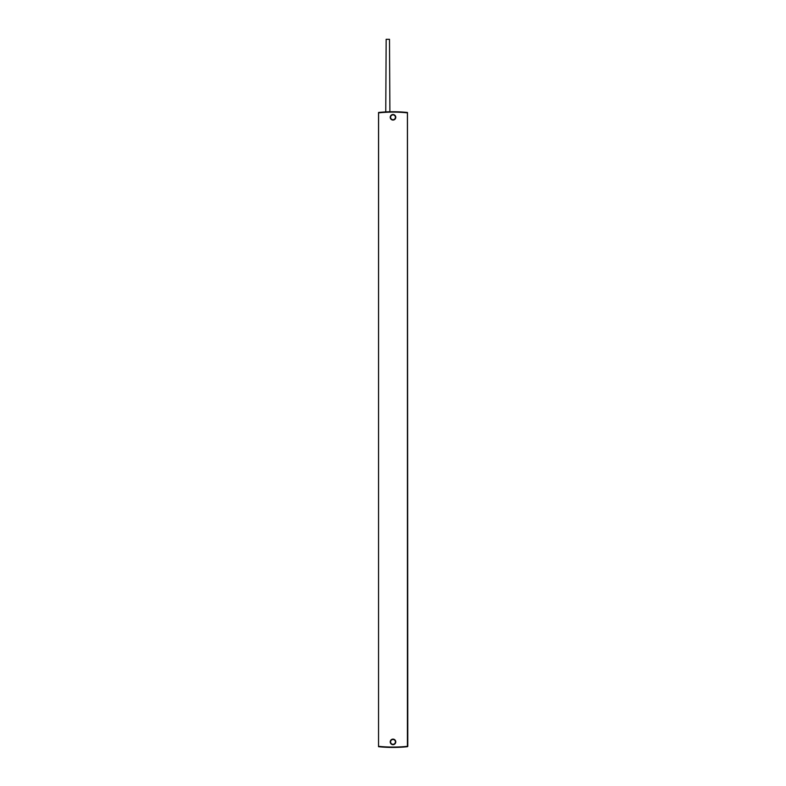 <?xml version="1.0" encoding="UTF-8"?>
<svg xmlns="http://www.w3.org/2000/svg" width="786" height="786" viewBox="0 0 786 786"><rect width="100%" height="100%" fill="white"/><g stroke="black" fill="none" stroke-linecap="round" stroke-linejoin="round"><path stroke-width="1.18" d="M407.787 746.336L407.453 112.477A141.431 141.431 0 0 0 378.547 112.477L378.547 746.7A141.431 141.431 0 0 0 407.453 746.7L407.787 746.336L407.453 746.7A141.431 141.431 0 0 1 378.547 746.7L378.587 112.85A141.067 141.067 0 0 1 407.413 112.85L407.413 746.336A141.067 141.067 0 0 1 378.587 746.336L378.547 746.7M395.407 741.896A2.407 2.407 0 0 0 393 739.498A2.407 2.407 0 0 0 390.593 741.896A2.407 2.407 0 0 0 393 744.303A2.407 2.407 0 0 0 395.407 741.896A2.407 2.407 0 0 0 393 739.498A2.407 2.407 0 0 0 390.593 741.896A2.407 2.407 0 0 0 393 744.303A2.407 2.407 0 0 0 395.407 741.896M395.407 117.281A2.407 2.407 0 0 0 393 114.884A2.407 2.407 0 0 0 390.593 117.281A2.407 2.407 0 0 0 393 119.688A2.407 2.407 0 0 0 395.407 117.281A2.407 2.407 0 0 0 393 114.884A2.407 2.407 0 0 0 390.593 117.281A2.407 2.407 0 0 0 393 119.688A2.407 2.407 0 0 0 395.407 117.281M389.895 111.779L389.492 39.3L386.162 39.3L385.759 111.926L389.895 111.779M395.771 741.896A2.771 2.771 0 0 0 393 739.125A2.771 2.771 0 0 0 390.229 741.896A2.771 2.771 0 0 0 393 744.666A2.771 2.771 0 0 0 395.771 741.896M395.771 117.281A2.771 2.771 0 0 0 393 114.51A2.771 2.771 0 0 0 390.229 117.281A2.771 2.771 0 0 0 393 120.052A2.771 2.771 0 0 0 395.771 117.281"/></g></svg>
